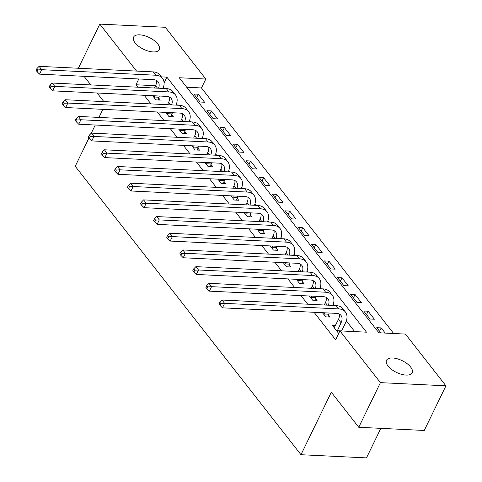 <?xml version="1.0" encoding="UTF-8"?>
<svg xmlns="http://www.w3.org/2000/svg" width="482" height="482" viewBox="0 0 482 482"><rect width="100%" height="100%" fill="white"/><g stroke="black" fill="none" stroke-linecap="round" stroke-linejoin="round"><path stroke-width="0.72" d="M388.004 365.983A14.279 6.525 -154.1 0 1 386.492 360.301A14.279 6.525 -154.1 0 1 397.27 358.789A14.279 6.525 -154.1 0 1 410.664 367.085A14.279 6.525 -154.1 0 1 412.182 372.773A14.279 6.525 -154.1 0 1 401.398 374.285A14.279 6.525 -154.1 0 1 388.004 365.983M135.074 42.838A14.279 6.525 -154.1 0 1 133.562 37.15A14.279 6.525 -154.1 0 1 144.347 35.638A14.279 6.525 -154.1 0 1 157.741 43.934A14.279 6.525 -154.1 0 1 159.253 49.622A14.279 6.525 -154.1 0 1 148.474 51.134A14.279 6.525 -154.1 0 1 135.074 42.838M380.834 428.347L366.483 457.9L300.973 454.713L75.222 166.284L88.977 137.96M78.367 68.251L99.804 24.1L165.314 27.287L205.814 79.03L179.256 77.741L378.882 332.785L405.44 334.08L445.94 385.823L380.431 382.636L339.931 330.893L366.489 332.182L166.862 77.138L161.368 76.867M393.667 333.508L201.476 87.959L205.814 79.03M380.431 382.636L358.753 427.275L424.262 430.462L445.94 385.823M201.476 87.959L186.691 87.236M193.866 94.008L200.138 102.021L204.567 102.238L198.295 94.225L193.866 94.008M206.935 110.703L213.201 118.711L217.629 118.927L211.357 110.914L206.935 110.703M219.997 127.393L226.269 135.406L230.691 135.623L224.425 127.61L219.997 127.393M233.059 144.082L239.331 152.095L243.759 152.312L237.487 144.299L233.059 144.082M246.127 160.777L252.399 168.79L256.822 169.001L250.55 160.994L246.127 160.777M259.189 177.466L265.462 185.48L269.89 185.697L263.618 177.683L259.189 177.466M272.258 194.162L278.524 202.169L282.952 202.386L276.68 194.373L272.258 194.162M285.32 210.851L291.592 218.864L296.014 219.075L289.748 211.068L285.32 210.851M298.382 227.54L304.654 235.553L309.083 235.77L302.81 227.757L298.382 227.54M311.45 244.235L317.716 252.249L322.145 252.46L315.873 244.446L311.45 244.235M324.513 260.925L330.785 268.938L335.207 269.155L328.941 261.142L324.513 260.925M337.575 277.62L343.847 285.627L348.275 285.844L342.003 277.831L337.575 277.62M350.643 294.309L356.915 302.322L361.337 302.533L355.065 294.526L350.643 294.309M363.705 310.998L369.977 319.012L374.406 319.229L368.134 311.215L363.705 310.998M385.257 333.098L381.196 327.905L376.767 327.694L380.834 332.881M155.547 85.724L135.972 84.772L137.876 87.2M144.202 95.291L150.938 103.895M157.271 111.981L164.001 120.584M170.333 128.676L177.069 137.28M183.395 145.365L190.131 153.969M196.463 162.054L203.193 170.658M209.525 178.75L216.261 187.353M222.588 195.439L229.324 204.043M235.656 212.134L242.386 220.738M248.718 228.823L255.454 237.427M261.786 245.513L268.516 254.116M274.848 262.208L281.584 270.812M287.911 278.897L294.647 287.501M300.979 295.593L307.709 304.19M314.041 312.282L335.599 339.822L339.931 330.893M354.716 331.61L346.329 320.898M334.267 305.486L333.267 304.208M321.205 288.79L320.205 287.513M308.137 272.101L307.136 270.824M295.074 255.412L294.074 254.128M282.012 238.717L281.012 237.439M268.944 222.027L267.944 220.75M255.882 205.332L254.882 204.055M242.82 188.643L241.813 187.365M229.751 171.953L228.751 170.67M216.689 155.258L215.689 153.981M203.621 138.569L202.621 137.292M190.559 121.874L189.559 120.596M177.497 105.184L176.496 103.907M164.428 88.495L163.428 87.218M152.613 95.701L155.879 99.87L160.301 100.087L158.596 97.906M165.675 112.39L168.941 116.56L173.369 116.777L171.664 114.596M178.744 129.08L182.009 133.255L186.432 133.466L184.727 131.291M191.806 145.775L195.071 149.944L199.5 150.161L197.795 147.98M204.874 162.464L208.134 166.633L212.562 166.85L210.857 164.675M217.936 179.159L221.202 183.329L225.624 183.54L223.919 181.365M230.999 195.849L234.264 200.018L238.692 200.235L236.987 198.054M244.067 212.538L247.326 216.713L251.755 216.924L250.05 214.749M257.129 229.233L260.394 233.402L264.817 233.619L263.112 231.438M270.191 245.922L273.457 250.092L277.885 250.309L276.18 248.134M283.259 262.618L286.519 266.787L290.947 266.998L289.242 264.823M296.322 279.307L299.587 283.476L304.009 283.693L302.31 281.512M309.39 295.996L312.649 300.172L317.078 300.382L315.373 298.207M322.452 312.691L325.718 316.861L330.14 317.078L328.435 314.897M335.406 325.681L332.508 325.543L338.695 333.442M358.753 427.275L331.321 392.221L300.973 454.713M135.972 84.772L138.786 78.97M136.581 71.083L99.804 24.1M103.853 101.606L97.123 93.002M90.791 84.91L84.055 76.307M102.871 109.336L98.949 117.421M95.255 125.025L91.303 133.159M164.091 82.85L166.862 77.138M196.662 97.581L198.295 94.225M379.569 331.267L381.196 327.905M366.501 314.571L368.134 311.215M353.439 297.882L355.065 294.526M340.37 281.187L342.003 277.831M327.308 264.498L328.941 261.142M314.246 247.808L315.873 244.446M301.178 231.113L302.81 227.757M288.115 214.424L289.748 211.068M275.053 197.734L276.68 194.373M261.985 181.039L263.618 177.683M248.923 164.35L250.55 160.994M235.855 147.655L237.487 144.299M222.792 130.965L224.425 127.61M209.73 114.276L211.357 110.914M154.174 97.689L154.885 95.81M154.439 88.007L155.553 85.712A11.158 7.248 141.9 0 0 156.409 80.374M159.313 96.026L158.204 99.985M158.536 88.206A11.158 7.248 141.9 0 0 158.102 81.747A11.158 7.248 141.9 0 0 153.65 79.693L39.542 74.144L37.108 71.691L37.976 69.908L36.927 68.571L36.06 70.354L37.108 71.691M36.927 68.571L39.096 66.341L153.204 71.89A16.737 10.875 -38.1 0 1 159.879 74.969L162.494 78.307A16.737 10.875 -38.1 0 1 162.976 88.423M39.096 66.341L41.711 69.679L155.819 75.228A16.737 10.875 -38.1 0 1 162.494 78.307M37.976 69.908L41.711 69.679L39.542 74.144M154.3 97.009L158.729 97.225M167.236 114.385L167.947 112.499M167.501 104.696L168.616 102.407A11.158 7.248 141.9 0 0 169.471 97.069M172.375 112.716L171.267 116.674M171.598 104.901A11.158 7.248 141.9 0 0 171.164 98.436A11.158 7.248 141.9 0 0 166.712 96.382L52.604 90.839L50.17 88.387L51.038 86.597L49.995 85.266L49.128 87.049L50.17 88.387M49.995 85.266L52.164 83.037L166.266 88.586A16.737 10.875 -38.1 0 1 172.942 91.658L175.556 94.996A16.737 10.875 -38.1 0 1 176.038 105.112M52.164 83.037L54.773 86.374L168.881 91.923A16.737 10.875 -38.1 0 1 175.556 94.996M51.038 86.597L54.773 86.374L52.604 90.839M167.368 113.698L171.791 113.915M180.304 131.074L181.015 129.194M180.569 121.392L181.684 119.096A11.158 7.248 141.9 0 0 182.539 113.758M185.437 129.411L184.329 133.363M184.666 121.591A11.158 7.248 141.9 0 0 184.226 115.126A11.158 7.248 141.9 0 0 179.78 113.077L65.672 107.528L63.238 105.076L64.106 103.293L63.058 101.955L62.19 103.738L63.238 105.076M63.058 101.955L65.227 99.726L179.334 105.275A16.737 10.875 -38.1 0 1 186.01 108.354L188.619 111.691A16.737 10.875 -38.1 0 1 189.107 121.807M65.227 99.726L67.841 103.064L181.943 108.613A16.737 10.875 -38.1 0 1 188.619 111.691M64.106 103.293L67.841 103.064L65.672 107.528M180.431 130.393L184.859 130.604M193.366 147.763L194.077 145.883M193.631 138.081L194.746 135.785A11.158 7.248 141.9 0 0 195.602 130.453M198.506 146.1L197.397 150.059M197.728 138.28A11.158 7.248 141.9 0 0 197.295 131.821A11.158 7.248 141.9 0 0 192.842 129.766L78.735 124.217L76.301 121.765L77.168 119.982L76.12 118.644L75.258 120.434L76.301 121.765M76.12 118.644L78.289 116.415L192.396 121.964A16.737 10.875 -38.1 0 1 199.072 125.043L201.687 128.381A16.737 10.875 -38.1 0 1 202.169 138.497M78.289 116.415L80.904 119.753L195.011 125.302A16.737 10.875 -38.1 0 1 201.687 128.381M77.168 119.982L80.904 119.753L78.735 124.217M193.499 147.082L197.921 147.299M206.429 164.458L207.146 162.579M206.7 154.776L207.814 152.481A11.158 7.248 141.9 0 0 208.67 147.143M211.568 162.789L210.459 166.748M210.797 154.975A11.158 7.248 141.9 0 0 210.357 148.51A11.158 7.248 141.9 0 0 205.904 146.462L91.803 140.913L89.363 138.461L90.23 136.671L89.188 135.34L88.32 137.123L89.363 138.461M89.188 135.34L91.357 133.11L205.465 138.659A16.737 10.875 -38.1 0 1 212.134 141.732L214.749 145.07A16.737 10.875 -38.1 0 1 215.231 155.192M91.357 133.11L93.966 136.448L208.073 141.997A16.737 10.875 -38.1 0 1 214.749 145.07M90.23 136.671L93.966 136.448L91.803 140.913M206.561 163.772L210.989 163.988M219.497 181.148L220.208 179.268M219.762 171.465L220.877 169.17A11.158 7.248 141.9 0 0 221.732 163.832M224.636 179.485L223.521 183.443M223.859 171.664A11.158 7.248 141.9 0 0 223.419 165.206A11.158 7.248 141.9 0 0 218.973 163.151L104.865 157.602L102.431 155.15L103.299 153.366L102.25 152.029L101.383 153.812L102.431 155.15M102.25 152.029L104.419 149.8L218.527 155.349A16.737 10.875 -38.1 0 1 225.202 158.427L227.817 161.765A16.737 10.875 -38.1 0 1 228.299 171.881M104.419 149.8L107.034 153.137L221.142 158.686A16.737 10.875 -38.1 0 1 227.817 161.765M103.299 153.366L107.034 153.137L104.865 157.602M219.623 180.467L224.052 180.684M232.559 197.843L233.27 195.957M232.824 188.155L233.939 185.865A11.158 7.248 141.9 0 0 234.794 180.527M237.698 196.174L236.59 200.132M236.921 188.354A11.158 7.248 141.9 0 0 236.487 181.895A11.158 7.248 141.9 0 0 232.035 179.84L117.927 174.297L115.493 171.839L116.361 170.056L115.319 168.724L114.451 170.508L115.493 171.839M115.319 168.724L117.481 166.495L231.589 172.038A16.737 10.875 -38.1 0 1 238.265 175.117L240.88 178.454A16.737 10.875 -38.1 0 1 241.362 188.57M117.481 166.495L120.096 169.833L234.204 175.382A16.737 10.875 -38.1 0 1 240.88 178.454M116.361 170.056L120.096 169.833L117.927 174.297M232.692 197.156L237.114 197.373M245.621 214.532L246.338 212.652M245.892 204.85L247.007 202.554A11.158 7.248 141.9 0 0 247.862 197.216M250.761 212.863L249.652 216.822M249.989 205.049A11.158 7.248 141.9 0 0 249.549 198.584A11.158 7.248 141.9 0 0 245.103 196.536L130.996 190.986L128.561 188.534L129.423 186.751L128.381 185.413L127.513 187.197L128.561 188.534M128.381 185.413L130.55 183.184L244.657 188.733A16.737 10.875 -38.1 0 1 251.333 191.812L253.942 195.15A16.737 10.875 -38.1 0 1 254.424 205.266M130.55 183.184L133.159 186.522L247.266 192.071A16.737 10.875 -38.1 0 1 253.942 195.15M129.423 186.751L133.159 186.522L130.996 190.986M245.754 213.851L250.182 214.062M258.689 231.221L259.4 229.342M258.954 221.539L260.069 219.244A11.158 7.248 141.9 0 0 260.925 213.912M263.829 229.559L262.714 233.517M263.052 221.738A11.158 7.248 141.9 0 0 262.618 215.279A11.158 7.248 141.9 0 0 258.165 213.225L144.058 207.676L141.624 205.224L142.491 203.44L141.443 202.103L140.575 203.892L141.624 205.224M141.443 202.103L143.612 199.873L257.719 205.422A16.737 10.875 -38.1 0 1 264.395 208.501L267.01 211.839A16.737 10.875 -38.1 0 1 267.492 221.955M143.612 199.873L146.227 203.211L260.334 208.76A16.737 10.875 -38.1 0 1 267.01 211.839M142.491 203.44L146.227 203.211L144.058 207.676M258.816 230.541L263.244 230.758M271.752 247.917L272.463 246.037M272.017 238.235L273.131 235.939A11.158 7.248 141.9 0 0 273.987 230.601M276.891 246.248L275.782 250.206M276.114 238.433A11.158 7.248 141.9 0 0 275.68 231.969A11.158 7.248 141.9 0 0 271.227 229.92L157.12 224.371L154.686 221.919L155.553 220.129L154.511 218.798L153.644 220.581L154.686 221.919M154.511 218.798L156.68 216.569L270.782 222.118A16.737 10.875 -38.1 0 1 277.457 225.19L280.072 228.528A16.737 10.875 -38.1 0 1 280.554 238.644M156.68 216.569L159.289 219.906L273.396 225.456A16.737 10.875 -38.1 0 1 280.072 228.528M155.553 220.129L159.289 219.906L157.12 224.371M271.884 247.23L276.307 247.447M284.82 264.606L285.531 262.726M285.085 254.924L286.2 252.628A11.158 7.248 141.9 0 0 287.055 247.29M289.953 262.943L288.845 266.901M289.182 255.123A11.158 7.248 141.9 0 0 288.742 248.658A11.158 7.248 141.9 0 0 284.296 246.609L170.188 241.06L167.754 238.608L168.622 236.825L167.573 235.487L166.706 237.271L167.754 238.608M167.573 235.487L169.742 233.258L283.85 238.807A16.737 10.875 -38.1 0 1 290.526 241.886L293.134 245.224A16.737 10.875 -38.1 0 1 293.622 255.34M169.742 233.258L172.357 236.596L286.459 242.145A16.737 10.875 -38.1 0 1 293.134 245.224M168.622 236.825L172.357 236.596L170.188 241.06M284.946 263.925L289.375 264.142M297.882 281.301L298.593 279.415M298.147 271.613L299.262 269.324A11.158 7.248 141.9 0 0 300.117 263.985M303.021 279.632L301.913 283.591M302.244 271.812A11.158 7.248 141.9 0 0 301.81 265.353A11.158 7.248 141.9 0 0 297.358 263.299L183.25 257.756L180.816 255.297L181.684 253.514L180.636 252.176L179.774 253.966L180.816 255.297M180.636 252.176L182.805 249.953L296.912 255.496A16.737 10.875 -38.1 0 1 303.588 258.575L306.203 261.913A16.737 10.875 -38.1 0 1 306.685 272.029M182.805 249.953L185.419 253.291L299.527 258.84A16.737 10.875 -38.1 0 1 306.203 261.913M181.684 253.514L185.419 253.291L183.25 257.756M298.015 280.614L302.437 280.831M310.944 297.99L311.655 296.111M311.215 288.308L312.33 286.013A11.158 7.248 141.9 0 0 313.186 280.675M316.084 296.322L314.975 300.28M315.312 288.507A11.158 7.248 141.9 0 0 314.873 282.042A11.158 7.248 141.9 0 0 310.42 279.994L196.319 274.445L193.878 271.993L194.746 270.209L193.704 268.872L192.836 270.655L193.878 271.993M193.704 268.872L195.873 266.642L309.974 272.191A16.737 10.875 -38.1 0 1 316.65 275.27L319.265 278.608A16.737 10.875 -38.1 0 1 319.747 288.724M195.873 266.642L198.482 269.98L312.589 275.529A16.737 10.875 -38.1 0 1 319.265 278.608M194.746 270.209L198.482 269.98L196.319 274.445M311.077 297.31L315.505 297.521M324.012 314.68L324.723 312.8M324.278 304.998L325.392 302.702A11.158 7.248 141.9 0 0 326.248 297.364M329.152 313.017L328.037 316.975M328.375 305.196A11.158 7.248 141.9 0 0 327.935 298.738A11.158 7.248 141.9 0 0 323.488 296.683L209.381 291.134L206.947 288.682L207.814 286.898L206.766 285.561L205.898 287.35L206.947 288.682M206.766 285.561L208.935 283.332L323.042 288.881A16.737 10.875 -38.1 0 1 329.718 291.959L332.333 295.297A16.737 10.875 -38.1 0 1 332.815 305.413M208.935 283.332L211.55 286.67L325.657 292.219A16.737 10.875 -38.1 0 1 332.333 295.297M207.814 286.898L211.55 286.67L209.381 291.134M324.139 313.999L328.567 314.216M337.075 331.375L341.069 322.735A11.158 7.248 141.9 0 0 341.003 315.427A11.158 7.248 141.9 0 0 336.55 313.378L222.443 307.829L220.009 305.377L220.877 303.588L219.834 302.256L218.967 304.04L220.009 305.377M334.213 327.718L338.454 319.397A11.158 7.248 141.9 0 0 339.31 314.059M219.834 302.256L221.997 300.027L224.612 303.365L338.719 308.914A16.737 10.875 -38.1 0 1 345.395 311.987A16.737 10.875 -38.1 0 1 345.498 322.952L341.618 330.971M221.997 300.027L336.105 305.576A16.737 10.875 -38.1 0 1 342.78 308.649L345.395 311.987M220.877 303.588L224.612 303.365L222.443 307.829M337.207 330.688L341.63 330.905M155.553 85.712L157.463 88.152M153.204 71.89L155.819 75.228M168.616 102.407L170.532 104.847M166.266 88.586L168.881 91.923M181.684 119.096L183.594 121.536M179.334 105.275L181.943 108.613M194.746 135.785L196.656 138.232M192.396 121.964L195.011 125.302M207.814 152.481L209.724 154.921M205.465 138.659L208.073 141.997M220.877 169.17L222.786 171.61M218.527 155.349L221.142 158.686M233.939 185.865L235.849 188.305M231.589 172.038L234.204 175.382M247.007 202.554L248.917 204.995M244.657 188.733L247.266 192.071M260.069 219.244L261.979 221.69M257.719 205.422L260.334 208.76M273.131 235.939L275.047 238.379M270.782 222.118L273.396 225.456M286.2 252.628L288.109 255.068M283.85 238.807L286.459 242.145M299.262 269.324L301.172 271.764M296.912 255.496L299.527 258.84M312.33 286.013L314.24 288.453M309.974 272.191L312.589 275.529M325.392 302.702L327.302 305.148M323.042 288.881L325.657 292.219M338.454 319.397L341.069 322.735M336.105 305.576L338.719 308.914"/></g></svg>
